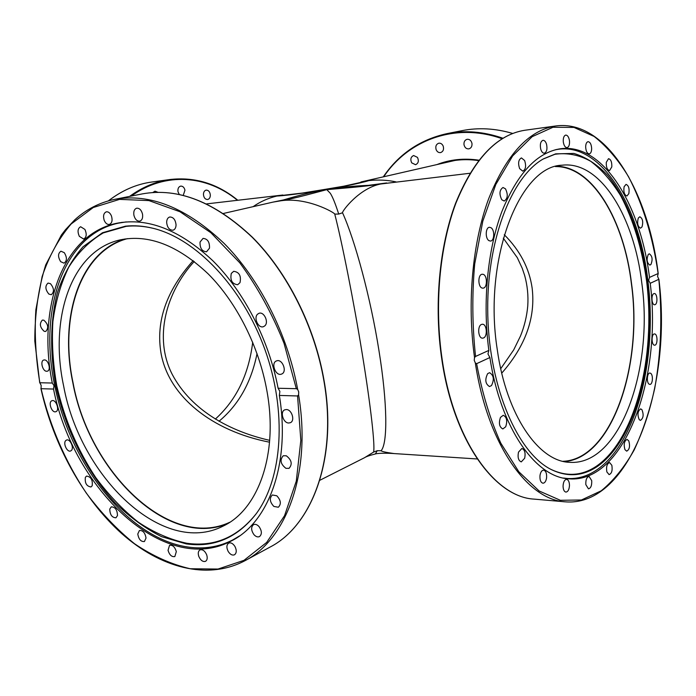 <?xml version="1.0" encoding="UTF-8"?>
<svg xmlns="http://www.w3.org/2000/svg" width="696" height="696" viewBox="0 0 696 696"><rect width="100%" height="100%" fill="white"/><g stroke="black" fill="none" stroke-linecap="round" stroke-linejoin="round"><path stroke-width="1.04" d="M288.04 199.004L272.945 202.127L281.132 200.735C294.643 198.499 315.932 192.461 326.772 189.643L330.278 193.253C332.566 196.751 335.376 203.684 338.726 214.072L342.528 212.767C341.823 211.488 359.058 188.216 380.695 183.996L469.957 173.261M281.132 200.735C307.145 196.977 334.689 212.706 334.75 214.09L338.726 214.072M395.937 181.874C387.22 180.02 378.206 179.594 368.906 180.595C357.866 183.944 337.978 187.424 326.772 189.643L325.258 189.329L302.386 193.062L276.808 196.054C290.328 195.289 313.635 191.513 326.772 189.643C316.758 190.904 302.421 194.306 283.759 199.848M276.808 196.054C268.125 198.143 260.226 201.675 253.126 206.66M325.258 189.329L343.798 186.189L368.906 180.595M380.695 183.996C365.191 186.641 339.735 188.468 326.772 189.643C336.568 187.615 350.784 186.163 369.419 185.293M393.927 453.557C389.917 453.218 378.746 452.878 375.37 453.966L377.223 450.712L373.595 452.087L364.513 457.716L319.769 480.318M477.238 458.968L393.997 453.566C385.732 452.391 381.434 451.434 381.112 450.703L377.223 450.712M381.112 450.703C387.698 443.587 387.602 403.967 378.981 350.732C370.62 297.818 354.995 240.155 342.528 212.767M334.75 214.09C342.032 242.356 353.664 300.785 362.233 353.716C370.925 407.003 375.161 445.901 373.595 452.087M501.738 373.134C525.541 345.973 535.676 317.602 532.135 288.048C529.299 268.256 520.008 250.482 504.278 234.735M555.399 166.57C592.296 166.066 623.964 220.24 631.42 283.907C642.913 366.287 611.393 459.665 562.925 461.3M193.157 260.652C166.344 290.65 155.643 321.578 161.063 353.438C168.884 396.563 212.054 431.05 269.543 442.195M229.793 522.261C169.502 550.597 89.132 471.749 73.054 382.765C59.012 317.037 80.223 251.108 127.438 238.641M218.996 421.263C238.554 404.985 251.23 382.426 257.041 353.585M463.988 144.629C463.788 141.81 464.815 140.035 467.06 139.304C469.626 139.113 471.27 140.522 471.992 143.541C472.184 146.343 471.175 148.109 468.956 148.848C466.372 149.066 464.71 147.656 463.988 144.629M436.131 149.631C435.287 146.36 436.166 144.22 438.758 143.211C440.742 142.976 442.23 143.968 443.221 146.177C444.057 149.44 443.195 151.58 440.62 152.589C438.619 152.842 437.123 151.859 436.131 149.631M411.71 162.855C410.118 159.323 410.762 156.887 413.642 155.53L417.461 157.383C419.053 160.898 418.418 163.343 415.564 164.708L411.71 162.855M453.131 160.732L451.408 161.263M239.581 535.903L232.603 540.026C218.683 547.047 203.78 549.37 187.894 547.013C128.186 538.608 70.105 464.084 54.74 385.48C38.463 310.546 63.11 234.787 118.337 223.164L126.254 221.902M125.419 226.174C134.197 225.243 143.35 225.93 152.85 228.245C195.846 238.528 242.417 287.039 264.871 349.392C287.378 411.719 282.48 478.77 255.937 514.1C237.179 537.886 213.924 547.813 186.18 543.88L161.533 536.651C145.203 528.412 129.691 517.111 115.005 502.747C86.687 471.914 65.52 429.763 55.898 385.88C49.799 352.924 50.216 320.656 57.463 292.485C63.519 274.607 72.036 259.364 83.015 246.767L102.442 232.76L125.419 226.174M153.181 228.331C143.828 226.096 134.833 225.434 126.185 226.348L103.252 232.916C89.532 241.051 78.03 252.457 68.747 267.151C60.891 283.342 55.602 301.481 52.887 321.569C51.661 342.362 52.948 363.73 56.759 385.662C64.354 419.009 77.334 449.633 95.717 477.552C108.611 494.917 122.757 509.768 138.165 522.087C154.06 532.666 170.259 539.722 186.763 543.254C214.351 547.143 237.493 537.312 256.198 513.752M227.705 523.583C167.318 549.127 88.818 470.722 72.845 382.765C59.047 318.02 79.196 253.005 124.993 238.963M266.933 390.978C278.478 454.044 258.32 509.568 223.303 526.011C162.864 557.252 80.101 476.83 63.606 385.836C49.051 318.35 71.227 250.786 120.095 239.894C148.561 233.978 177.967 245.349 208.304 274.007C236.77 302.569 259.095 346.773 266.933 390.978M133.884 215.168C133.397 211.375 134.337 209.044 136.721 208.191C139.513 208.078 141.453 210.079 142.532 214.185C143.019 217.97 142.088 220.293 139.731 221.154C136.929 221.284 134.981 219.292 133.884 215.168M166.649 222.355C166.744 219.397 167.788 217.613 169.772 216.995C173.365 217.065 175.462 219.692 176.062 224.895C175.949 227.827 174.913 229.602 172.965 230.219C169.354 230.176 167.249 227.557 166.649 222.355M200.039 242.069L203.041 238.397C207.565 238.754 209.722 241.999 209.496 248.15L206.538 251.778C202.005 251.465 199.839 248.22 200.039 242.069M231.307 273.406L233.708 271.301C239.267 272.092 241.364 275.886 239.998 282.672L237.649 284.734C232.09 283.994 229.967 280.218 231.307 273.406M257.624 314.14L258.999 313.313C264.036 311.277 269.126 322.335 264.776 325.885L263.471 326.668C258.425 328.756 253.3 317.759 257.624 314.14M276.538 360.902L276.547 360.902C282.358 358.344 287.605 372.099 281.558 374.065L281.497 374.091C275.642 376.579 270.483 362.834 276.538 360.902M286.343 409.544C291.868 409.405 295.322 420.932 290.293 422.716L288.683 423.003C283.133 423.072 279.749 411.571 284.803 409.822L286.343 409.544M286.308 455.793C291.694 459.986 292.607 464.171 289.058 468.356L285.925 468.338C280.549 464.102 279.653 459.917 283.246 455.767L286.308 455.793M276.79 495.787C280.906 500.25 281.428 504.061 278.339 507.236L273.85 506.427C269.743 501.947 269.248 498.127 272.362 494.978L276.79 495.787M259.051 526.611C261.966 530.918 262.114 534.241 259.495 536.59C257.703 537.364 255.85 536.703 253.936 534.624C251.03 530.308 250.899 526.985 253.535 524.645C255.31 523.897 257.146 524.549 259.051 526.611M234.944 546.473C236.814 550.318 236.657 553.094 234.491 554.79C232.281 555.608 230.185 554.486 228.192 551.45C226.33 547.595 226.487 544.82 228.671 543.132C230.863 542.332 232.96 543.454 234.944 546.473M206.642 554.712C207.66 557.905 207.295 560.106 205.546 561.315C202.91 562.063 200.674 560.463 198.839 556.513C197.812 553.311 198.186 551.101 199.952 549.901C202.571 549.17 204.798 550.771 206.642 554.712M176.323 551.589L174.844 556.548C171.781 557.122 169.511 555.043 168.041 550.327L169.537 545.351C172.591 544.785 174.853 546.873 176.323 551.589M146.021 538.069L144.403 541.54C140.905 541.819 138.695 539.313 137.782 534.006L139.409 530.509C142.906 530.248 145.107 532.762 146.021 538.069M117.476 515.562L115.971 517.78C112.021 517.641 109.951 514.744 109.759 509.089L111.29 506.845C115.231 507.001 117.293 509.907 117.476 515.562M92.185 485.764L90.985 486.965C86.582 486.304 84.712 483.085 85.373 477.317L86.6 476.081C91.002 476.777 92.864 480.005 92.185 485.764M71.349 450.495L70.627 450.965C67.155 452.618 62.762 443.195 65.772 440.559L66.529 440.055C70 438.419 74.376 447.893 71.349 450.495M55.941 411.667L55.845 411.701C51.895 413.38 47.824 402.157 51.869 400.757L52 400.705C55.95 399.043 60.004 410.318 55.941 411.667M46.719 371.272C42.63 371.507 39.846 360.92 43.77 360.023L44.387 359.936C48.476 359.649 51.287 370.263 47.372 371.177L46.719 371.272M44.248 331.366C39.863 327.355 39.228 323.596 42.36 320.09L43.822 320.177C48.224 324.162 48.868 327.92 45.753 331.453L44.248 331.366M48.877 294.086C45.197 289.536 44.927 285.856 48.076 283.072L50.46 283.681C54.149 288.222 54.427 291.902 51.295 294.712L48.877 294.086M60.665 261.67C57.777 256.85 57.872 253.361 60.952 251.204L64.293 252.683C67.19 257.494 67.103 260.991 64.032 263.158L60.665 261.67M79.335 236.344C77.282 231.568 77.717 228.366 80.649 226.739L84.921 229.436C86.974 234.204 86.548 237.406 83.633 239.041L79.335 236.344M104.165 220.24C102.93 215.812 103.66 213.002 106.358 211.81C108.48 211.61 110.186 213.019 111.482 216.038C112.709 220.458 111.986 223.259 109.316 224.46C107.175 224.678 105.461 223.268 104.165 220.24M41.142 385.349L39.846 382.748L52.287 383.035C37.132 308.911 61.935 234.848 116.441 223.329C147.474 217.213 179.594 229.68 212.811 260.722C244.044 291.72 268.856 339.77 278.104 388.255L296.313 388.681L297.662 389.412L298.697 391.883L298.593 394.806L297.566 395.963L279.366 395.441C290.684 463.736 268.534 522.835 231.072 541.088C164.152 576.445 73.019 488.827 53.522 389.055L41.073 388.699L41.142 385.349M279.366 395.441L279.87 391.404L278.104 388.255M52.287 383.035L54.001 385.671L53.522 389.055M179.22 194.367L177.959 191.609C177.654 188.546 178.585 186.711 180.76 186.093C182.865 186.084 184.266 187.45 184.962 190.199L183.257 195.298M152.911 192.461L154.982 191.191L157.774 192.253M203.432 194.28C203.589 191.879 204.528 190.486 206.242 190.104C208.687 190.252 210.053 191.992 210.34 195.341C210.192 197.742 209.244 199.134 207.512 199.517C205.085 199.361 203.719 197.612 203.432 194.28M215.325 419.096C236.257 400.183 248.724 374.57 252.709 342.267M555.164 149.814L558.81 149.196C601.831 143.611 639.459 206.608 647.863 280.479C657.79 356.978 636.91 443.143 596.498 470.061C587.25 476.308 577.506 479.118 567.257 478.483L563.534 478.056M555.695 153.851L573.913 153.433C585.902 157.087 597.133 164.386 607.625 175.34C627.705 199.848 641.79 238.389 647.497 281.132C656.833 356.378 636.535 439.515 597.246 466.546C582.752 476.273 567.51 477.308 551.51 469.67C518.198 453.488 489.601 388.994 487.809 315.801C485.843 242.608 511.099 176.714 543.533 158.827L555.695 153.851M551.119 469.461C566.97 476.899 582.073 475.812 596.428 466.198C635.665 439.254 655.945 356.308 646.619 281.228C642.103 248.75 633.525 220.362 620.875 196.063C611.88 181.36 601.814 169.763 590.687 161.272C579.107 154.86 567.197 152.528 554.947 154.277L543.193 159.019M556.678 166.214C593.157 166.979 624.164 220.806 631.577 283.837C642.939 365.618 612.175 458.316 564.221 461.596M641.851 283.411C653.788 368.976 619.866 465.981 569.667 462.327C538.756 461.639 506.375 415.416 497.266 349.601C482.954 259.356 519.642 165.987 562.072 165.204C600.343 160.532 634.204 216.717 641.851 283.411M563.325 142.097C563.02 138.104 563.821 135.772 565.735 135.085C567.588 135.189 568.832 137.042 569.467 140.644C569.772 144.629 568.971 146.969 567.049 147.639C565.213 147.543 563.969 145.69 563.325 142.097M585.658 146.908C585.762 143.82 586.563 142.08 588.05 141.671C590.173 141.993 591.383 144.316 591.661 148.631C591.557 151.719 590.756 153.468 589.26 153.877C587.146 153.555 585.945 151.232 585.658 146.908M606.286 162.351L608.513 158.688C610.888 159.332 611.984 162.072 611.801 166.91L609.565 170.581C607.199 169.946 606.103 167.197 606.286 162.351M624.112 186.711L626.026 184.379C628.636 185.441 629.576 188.529 628.845 193.653L626.913 196.002C624.303 194.941 623.372 191.844 624.112 186.711M638.302 218.057L639.815 216.769C642.634 218.344 643.374 221.711 642.043 226.87L640.52 228.184C637.701 226.591 636.962 223.216 638.302 218.057M648.315 254.379L649.342 253.822C652.352 256.024 652.874 259.591 650.908 264.524L649.864 265.098C646.854 262.879 646.34 259.303 648.315 254.379M653.796 293.668L654.284 293.538C657.215 293.147 658.007 303.5 655.136 304.622L654.623 304.761C651.691 305.144 650.908 294.739 653.796 293.668M654.553 333.941C657.772 333.854 657.851 345.425 654.632 345.181L654.579 345.181C651.36 345.329 651.247 333.697 654.475 333.941L654.553 333.941M650.543 373.247C653.387 374.631 652.787 384.723 649.873 384.392L649.237 384.209C646.375 382.878 646.976 372.725 649.881 373.056L650.543 373.247M641.877 409.596C643.913 414.642 643.435 418.244 640.459 420.393L639.25 419.705C637.197 414.659 637.667 411.049 640.642 408.883L641.877 409.596M628.81 440.951C630.219 446.206 629.515 449.607 626.687 451.156L624.938 449.625C623.52 444.361 624.225 440.951 627.044 439.394L628.81 440.951M611.845 465.285C612.637 470.47 611.723 473.584 609.096 474.62L606.86 471.923C606.059 466.729 606.973 463.606 609.592 462.57L611.845 465.285M591.713 480.64C591.939 485.477 590.861 488.209 588.459 488.836L585.841 484.651C585.614 479.814 586.693 477.082 589.077 476.447L591.713 480.64M569.485 485.286C569.232 489.497 568.049 491.767 565.918 492.098C564.16 491.663 563.203 489.688 563.055 486.165C563.308 481.954 564.491 479.683 566.614 479.353C568.38 479.779 569.337 481.762 569.485 485.286M546.569 477.961C545.968 481.336 544.75 483.094 542.932 483.224C540.662 482.485 539.687 479.875 540.009 475.377C540.618 472.018 541.819 470.261 543.628 470.131C545.908 470.861 546.882 473.471 546.569 477.961M524.68 458.229L521.269 461.892C518.416 460.708 517.493 457.446 518.503 452.113L521.878 448.476C524.749 449.651 525.68 452.905 524.68 458.229M505.705 426.77L502.851 428.936C499.354 427.126 498.553 423.281 500.459 417.4L503.269 415.268C506.775 417.052 507.584 420.889 505.705 426.77M491.48 385.584L489.488 386.541C485.329 383.914 484.72 379.616 487.67 373.621L489.61 372.699C493.786 375.283 494.404 379.581 491.48 385.584M483.502 337.96L482.606 338.16C478.152 338.587 477.143 325.893 481.528 324.432L482.372 324.249C486.826 323.805 487.861 336.42 483.502 337.96M482.65 288.127C477.856 288.031 477.543 274.137 482.337 274.25L482.693 274.267C487.47 274.459 487.731 288.266 482.954 288.135L482.65 288.127M488.983 240.651C485.042 238.528 485.477 227.27 489.488 227.305L490.993 227.722C494.917 229.915 494.456 241.103 490.445 241.051L488.983 240.651M501.764 199.735C499.049 193.993 499.458 189.921 503.008 187.502L505.487 188.834C508.193 194.584 507.767 198.656 504.208 201.04L501.764 199.735M519.607 168.589C517.867 163.134 518.476 159.575 521.435 157.922L524.627 160.524C526.35 165.979 525.732 169.528 522.774 171.164L519.607 168.589M540.74 149.17C539.818 144.342 540.557 141.392 542.958 140.305C544.516 140.27 545.716 141.627 546.569 144.359C547.482 149.179 546.743 152.128 544.333 153.207C542.793 153.233 541.601 151.885 540.74 149.17M474.228 360.276L474.533 357.587L475.559 356.439L488.844 350.401C482.458 302.316 487.522 249.995 501.746 211.906C517.389 173.243 537.086 152.18 560.837 148.709C603.258 143.245 640.52 204.633 649.49 277.417L658.198 273.502L657.546 276.329L658.834 279.314L650.212 283.307C662.288 377.302 624.947 483.155 569.267 478.865C535.911 477.752 500.702 428.762 489.888 357.535L476.621 363.677L475.325 362.955L474.228 360.276M650.212 283.307L648.628 280.41L649.49 277.417M488.844 350.401L487.966 353.986L489.888 357.535M502.877 138.217C483.72 131.596 465.102 130.056 447.023 133.623L462.153 130.631C478.465 127.411 495.282 128.342 512.595 133.441M441.934 163.429L448.389 161.663C458.116 159.445 468.182 159.088 478.596 160.602C468.173 159.097 458.107 159.445 448.389 161.663M478.909 160.193C464.049 157.992 450.042 159.454 436.905 164.587M383.722 176.758C408.517 139.748 455.602 122.104 502.06 138.721M324.005 381.443C337.421 458.22 312.269 525.567 269.883 547.169C312.487 525.419 337.595 457.994 324.197 381.295C315.01 326.955 287.683 272.571 252.457 237.292C214.942 201.936 178.28 187.459 142.471 193.862C178.115 187.459 214.699 201.936 252.222 237.292C287.448 272.588 314.801 327.05 324.005 381.443M297.662 389.412C287.552 334.15 259.547 279.07 224.103 243.4C186.398 207.695 149.901 193.018 114.596 199.369L142.471 193.862M39.846 382.748C35.713 357.805 34.382 333.497 35.861 309.824L42.117 276.608C48.99 256.163 58.655 238.624 71.123 223.999L93.247 207.521L119.555 199.378L148.944 200.596L179.977 211.741L210.914 232.76L239.824 262.862C257.529 286.97 272.267 313.792 284.046 343.354L296.313 388.681M297.566 395.963L300.829 440.42L296.296 481.11L284.56 515.675L266.672 542.419L244 560.332L218.031 569.05L190.234 568.754C171.26 564.352 152.711 556.026 134.563 543.767C116.998 529.595 100.868 512.639 86.165 492.898C65.407 461.805 49.938 425.978 41.073 388.699M40.916 388.551C53.288 444.596 82.963 498.736 121.565 533.449C160.15 567.736 207.243 580.647 244.905 560.732C286.761 539.4 311.625 472.367 298.593 394.806M108.472 200.831C122.017 190.426 136.364 184.17 151.502 182.074L169.885 179.524C155.8 181.473 142.358 187.102 129.569 196.411M131.353 196.054C165.518 171.364 207.121 175.279 237.458 200.3M475.325 362.955C487.548 444.405 527.681 500.128 565.396 501.842L534.145 499.119C495.265 497.327 454.123 441.229 442.273 360.189C434.104 306.205 439.515 246.619 455.932 203.093C474.054 158.923 496.961 134.65 524.68 130.282L555.756 125.967C528.795 130.204 506.418 154.503 488.627 198.847C472.48 242.582 466.903 302.69 474.533 357.587M475.559 356.439C472.236 325.467 471.958 294.634 474.707 263.941L482.798 221.189L495.787 184.51L512.648 155.93L532.127 136.694L552.972 127.264L573.982 127.42L594.114 136.442C606.834 146.447 618.309 159.88 628.549 176.74C642.939 204.502 652.796 236.753 658.129 273.502M658.834 279.314C662.435 316.61 661.07 352.959 654.727 388.351C649.62 410.979 642.747 431.555 634.117 450.095C624.538 467.094 613.585 480.658 601.24 490.793L581.421 499.998L560.367 500.293L539.096 490.95L518.807 471.749L500.807 443.169C490.306 419.827 482.25 393.327 476.621 363.677M366.705 185.588L386.602 182.952M454.914 160.463L360.928 181.978M272.945 202.127L223.46 213.454M194.227 261.478C166.387 291.833 153.216 337.517 172.373 374.665C191.783 411.075 230.941 431.65 269.691 440.342M503.295 238.162L517.302 257.668L522.252 268.343L524.697 275.599C527.429 285.543 528.447 295.696 527.751 306.049C526.811 316.367 524.393 326.354 520.495 336.003L513.692 349.914L500.728 368.715M375.37 453.966C369.672 455.375 366.018 456.646 364.4 457.777M282.863 195.019L206.642 203.885M512.621 133.423C495.308 128.342 478.483 127.411 462.153 130.631M383.27 176.862C398.93 153.946 420.184 139.531 447.023 133.623M236.127 538.199L232.603 540.026M122.131 222.337L118.337 223.164M244.905 560.732L269.883 547.169M39.724 382.817L34.8 341.084C34.765 313.722 38.41 288.318 45.727 264.889L61.352 235.074L65.511 229.663L74.655 219.945C86.104 209.418 99.415 202.562 114.596 199.369M108.385 200.857C121.957 190.434 136.329 184.179 151.502 182.074M237.823 200.257C217.439 183.605 194.793 176.688 169.885 179.524M564.874 478.309L567.257 478.483M556.487 149.483L558.81 149.196M534.145 499.119C494.839 497.214 453.766 440.994 441.925 360.11C433.765 306.197 439.176 246.732 455.602 203.232C473.689 159.071 496.718 134.746 524.68 130.282M658.198 273.502C648.167 190.6 605.755 119.129 555.756 125.967M565.396 501.842C630.672 507.071 672.501 385.584 658.886 279.2"/></g></svg>
